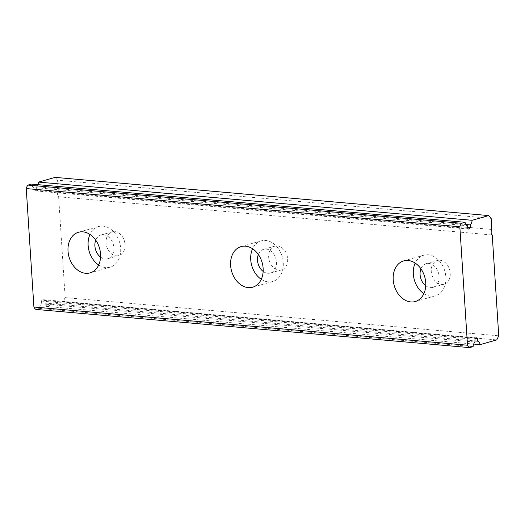 <?xml version="1.0" encoding="UTF-8"?>
<svg xmlns="http://www.w3.org/2000/svg" width="525" height="525" viewBox="0 0 525 525"><rect width="100%" height="100%" fill="white"/><g stroke="black" fill="none" stroke-linecap="round" stroke-linejoin="round"><path stroke-width="0.39" stroke-dasharray="2.62 1.97" d="M423.865 293.646A21.118 15.862 -105.9 0 0 435.35 295.818A21.118 15.862 -105.9 0 0 445.843 276.938A21.118 15.862 -105.9 0 0 423.813 255.196A21.118 15.862 -105.9 0 0 415.19 263.084M439.97 260.249A12.318 9.253 74.1 0 1 450.037 271.478A12.318 9.253 74.1 0 1 444.117 284.183A12.318 9.253 74.1 0 1 441.538 284.419A12.318 9.253 74.1 0 1 431.471 273.19A12.318 9.253 74.1 0 1 437.391 260.485A12.318 9.253 74.1 0 1 439.97 260.249M425.749 285.738A12.318 9.253 -105.9 0 0 430.362 287.595A12.318 9.253 -105.9 0 0 432.948 287.359A12.318 9.253 -105.9 0 0 438.867 274.654A12.318 9.253 -105.9 0 0 428.8 263.419A12.318 9.253 -105.9 0 0 426.215 263.655A12.318 9.253 -105.9 0 0 420.945 268.82M36.002 309.422L39.526 308.418A5.631 3.57 -85 0 1 41.331 303.817L41.39 301.068A2.251 1.431 -85 0 1 42.879 299.65A2.251 1.431 -85 0 1 43.818 300.379L44.225 302.997A5.631 3.57 -85 0 1 46.548 306.423L63.151 301.711L65.159 297.623L58.636 196.783A3.518 2.231 -85 0 1 57.566 194.27A3.518 2.231 -85 0 1 58.282 191.257L491.873 229.451M261.273 279.32A21.118 15.862 -105.9 0 0 272.757 281.498A21.118 15.862 -105.9 0 0 283.244 262.618A21.118 15.862 -105.9 0 0 261.214 240.87A21.118 15.862 -105.9 0 0 252.591 248.758M277.377 245.923A12.318 9.253 74.1 0 1 287.444 257.158A12.318 9.253 74.1 0 1 281.525 269.857A12.318 9.253 74.1 0 1 278.939 270.099A12.318 9.253 74.1 0 1 268.872 258.864A12.318 9.253 74.1 0 1 274.792 246.159A12.318 9.253 74.1 0 1 277.377 245.923M263.15 271.412A12.318 9.253 -105.9 0 0 267.77 273.269A12.318 9.253 -105.9 0 0 270.349 273.033A12.318 9.253 -105.9 0 0 276.268 260.328A12.318 9.253 -105.9 0 0 266.201 249.099A12.318 9.253 -105.9 0 0 263.622 249.336A12.318 9.253 -105.9 0 0 258.346 254.5M114.778 231.597A12.318 9.253 74.1 0 1 124.845 242.832A12.318 9.253 74.1 0 1 118.926 255.537A12.318 9.253 74.1 0 1 116.34 255.773A12.318 9.253 74.1 0 1 106.28 244.545A12.318 9.253 74.1 0 1 112.193 231.84A12.318 9.253 74.1 0 1 114.778 231.597M100.557 257.086A12.318 9.253 -105.9 0 0 105.171 258.95A12.318 9.253 -105.9 0 0 107.756 258.707A12.318 9.253 -105.9 0 0 113.676 246.008A12.318 9.253 -105.9 0 0 103.609 234.773A12.318 9.253 -105.9 0 0 101.023 235.01A12.318 9.253 -105.9 0 0 95.753 240.174M98.674 265A21.118 15.862 -105.9 0 0 110.158 267.173A21.118 15.862 -105.9 0 0 120.652 248.292A21.118 15.862 -105.9 0 0 98.621 226.551A21.118 15.862 -105.9 0 0 89.992 234.439M65.159 297.623L498.75 335.816M58.636 196.783L492.227 234.977M58.282 191.257L57.566 180.2L491.157 218.393M57.566 180.2L55.112 177.384M37.964 184.669A5.631 3.57 -85 0 1 36.704 186.703L465.964 224.516M36.704 186.703L36.645 189.453L467.663 227.417M36.645 189.453A2.251 1.431 -85 0 1 35.155 190.864A2.251 1.431 -85 0 1 34.217 190.142L467.808 228.336M34.217 190.142L33.81 187.523L467.401 225.717M33.81 187.523A5.631 3.57 -85 0 1 31.487 184.098M39.526 308.418L473.117 346.612M41.331 303.817L474.922 342.011M41.39 301.068L474.981 339.262M43.818 300.379L475.42 338.402M44.225 302.997L474.948 340.935M46.548 306.423L473.662 344.046M63.151 301.711L496.742 339.905M423.813 255.196L403.705 260.905M432.948 287.359L444.117 284.183M261.214 240.87L241.106 246.586M270.349 273.033L281.525 269.857M107.756 258.707L118.926 255.537M98.621 226.551L78.507 232.26M110.158 267.173L90.051 272.888M101.023 235.01L112.193 231.84M263.622 249.336L274.792 246.159M272.757 281.498L252.643 287.208M468.746 229.058L35.155 190.864M476.47 337.851L42.879 299.65M426.215 263.655L437.391 260.485M435.35 295.818L415.242 301.534"/><path stroke-width="0.79" d="M393.212 279.786A21.118 15.862 74.1 0 1 403.705 260.905A21.118 15.862 74.1 0 1 425.729 282.653A21.118 15.862 74.1 0 1 415.242 301.534A21.118 15.862 74.1 0 1 393.212 279.786M415.19 263.084A21.118 15.862 -105.9 0 0 413.319 274.076A21.118 15.862 -105.9 0 0 423.865 293.646M491.157 232.463A3.518 2.231 -85 0 1 491.873 229.451L491.157 218.393L488.703 215.578L472.1 220.297A5.631 3.57 -85 0 1 470.295 224.897L470.236 227.647A2.251 1.431 -85 0 1 468.746 229.058A2.251 1.431 -85 0 1 467.808 228.336L467.401 225.717A5.631 3.57 -85 0 1 465.078 222.292L461.554 223.289A6.687 4.239 95 0 0 459.841 226.774L467.499 345.214A6.687 4.239 95 0 0 469.593 347.616L473.117 346.612A5.631 3.57 -85 0 1 474.922 342.011L474.981 339.262A2.251 1.431 -85 0 1 476.47 337.851A2.251 1.431 -85 0 1 477.409 338.572L477.816 341.191A5.631 3.57 -85 0 1 480.139 344.617L496.742 339.905L498.75 335.816L492.227 234.977A3.518 2.231 -85 0 1 491.157 232.463M230.613 265.466A21.118 15.862 74.1 0 1 241.106 246.586A21.118 15.862 74.1 0 1 263.137 268.327A21.118 15.862 74.1 0 1 252.643 287.208A21.118 15.862 74.1 0 1 230.613 265.466M252.591 248.758A21.118 15.862 -105.9 0 0 250.727 259.75A21.118 15.862 -105.9 0 0 261.273 279.32M68.02 251.14A21.118 15.862 74.1 0 1 78.507 232.26A21.118 15.862 74.1 0 1 100.537 254.008A21.118 15.862 74.1 0 1 90.051 272.888A21.118 15.862 74.1 0 1 68.02 251.14M89.992 234.439A21.118 15.862 -105.9 0 0 88.128 245.431A21.118 15.862 -105.9 0 0 98.674 265M95.753 240.174A12.318 9.253 -105.9 0 0 100.557 257.086M258.346 254.5A12.318 9.253 -105.9 0 0 263.15 271.412M472.1 220.297L38.509 182.103L55.112 177.384L488.703 215.578M465.964 224.516L470.295 224.897M38.509 182.103A5.631 3.57 -85 0 1 37.964 184.669M467.663 227.417L470.236 227.647M461.554 223.289L27.963 185.095L31.487 184.098L465.078 222.292M27.963 185.095A6.687 4.239 95 0 0 26.25 188.573L459.841 226.774M26.25 188.573L33.908 307.02L467.499 345.214M33.908 307.02A6.687 4.239 95 0 0 36.002 309.422L469.593 347.616M475.42 338.402L477.409 338.572M474.948 340.935L477.816 341.191M473.662 344.046L480.139 344.617M420.945 268.82A12.318 9.253 -105.9 0 0 425.749 285.738"/></g></svg>
